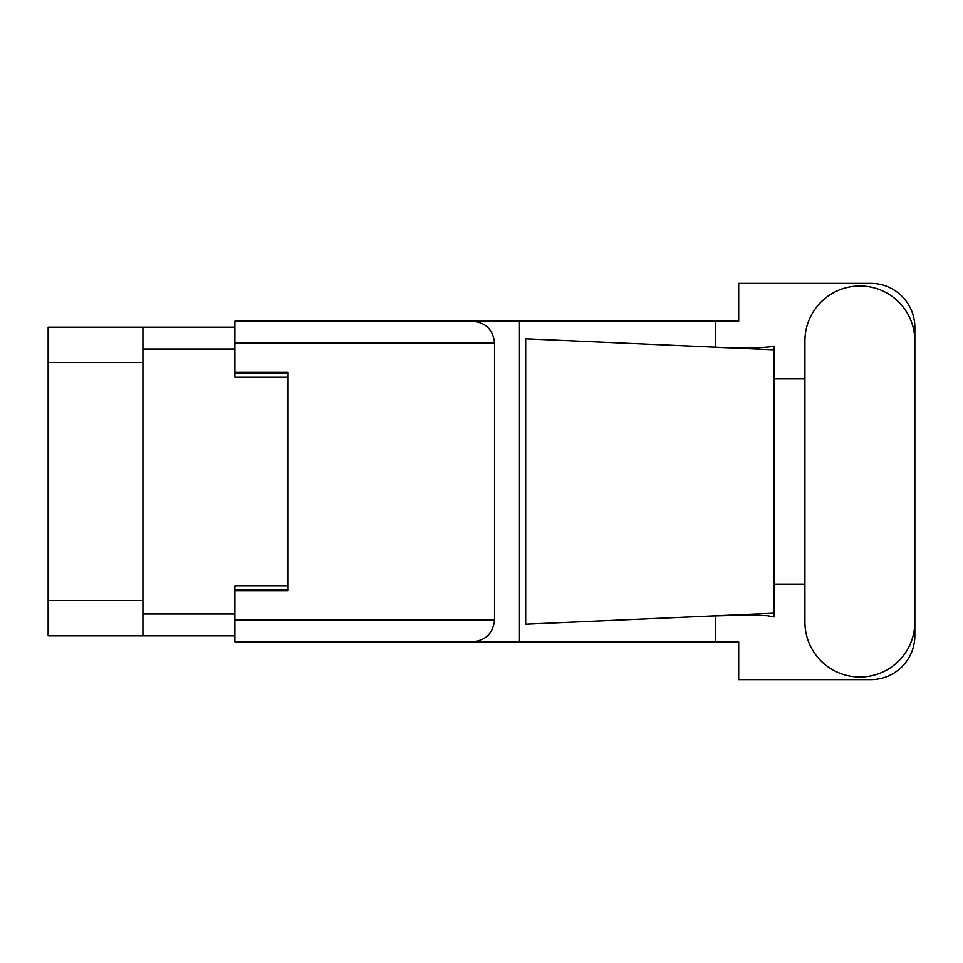 <?xml version="1.0" encoding="UTF-8"?>
<svg xmlns="http://www.w3.org/2000/svg" width="963" height="963" viewBox="0 0 963 963"><rect width="100%" height="100%" fill="white"/><g stroke="black" fill="none" stroke-linecap="round" stroke-linejoin="round"><path stroke-width="1.44" d="M234.876 327.179L142.921 327.179L142.921 635.821L234.876 635.821M142.921 635.821L48.15 635.821L48.15 327.179L142.921 327.179M287.72 585.781L234.876 585.781L234.876 619.955L494.537 619.955L494.537 343.045L234.876 343.045L234.876 321.197L738.693 321.197L738.693 283.327L870.805 283.327A44.045 44.045 0 0 1 914.85 327.36L914.85 378.88M234.876 343.045L234.876 377.219L287.72 377.219M804.924 622.074A54.963 54.963 0 0 0 859.887 677.037A54.963 54.963 0 0 0 914.85 622.074L914.85 340.926A54.963 54.963 0 0 0 859.887 285.963A54.963 54.963 0 0 0 804.924 340.926L804.924 622.074M494.537 619.955C493.152 633.136 485.87 640.419 472.689 641.803L738.693 641.803L738.693 679.673L870.805 679.673A44.045 44.045 0 0 0 914.85 635.64L914.85 584.12M804.924 584.12L773.927 584.12L773.927 374.39L773.927 378.88L804.924 378.88M773.927 616.91L767.547 615.73L750.947 614.984L711.344 615.983L525.678 624.193L525.678 338.807L773.927 349.786L773.927 616.91M715.581 641.803L715.581 615.802M715.581 347.198L715.581 321.197M472.689 641.803L234.876 641.803L519.454 641.803L519.454 321.197L234.876 321.197M773.927 349.786L773.927 346.09L770.472 346.8C755.136 348.377 735.419 348.45 711.344 347.017M234.876 641.803L234.876 619.955M234.876 372.284L287.72 372.284L287.72 590.716L234.876 590.716M472.689 321.197C485.87 322.581 493.152 329.864 494.537 343.045M773.927 613.214L711.344 615.983M142.921 349.027L234.876 349.027M142.921 613.973L234.876 613.973M234.876 589.308L287.72 589.308M234.876 373.692L287.72 373.692M142.921 362.413L48.15 362.413M142.921 600.587L48.15 600.587"/></g></svg>
